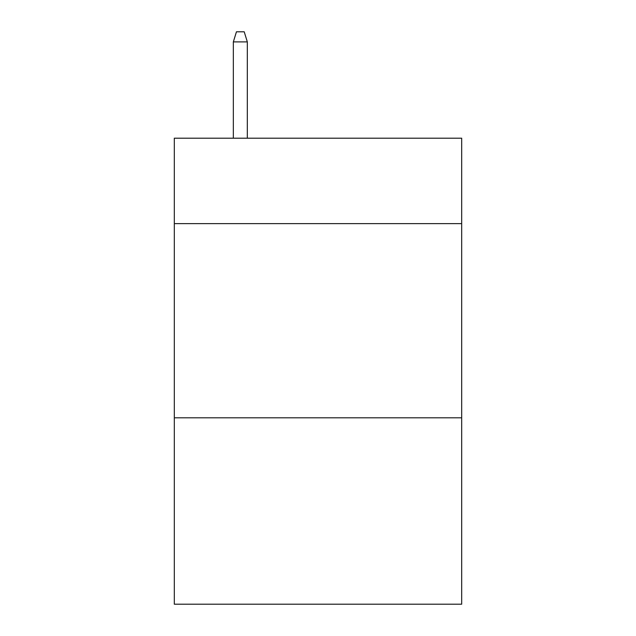 <?xml version="1.0" encoding="UTF-8"?>
<svg xmlns="http://www.w3.org/2000/svg" width="636" height="636" viewBox="0 0 636 636"><rect width="100%" height="100%" fill="white"/><g stroke="black" fill="none" stroke-linecap="round" stroke-linejoin="round"><path stroke-width="0.95" d="M461.68 223.634L461.68 138.203L174.32 138.203L174.32 223.634L461.68 223.634L461.68 604.2L174.32 604.2L174.32 223.634M461.68 417.804L174.32 417.804M247.325 138.203L247.325 41.897L233.34 41.897L233.34 138.203M233.34 41.897L236.449 31.8L244.216 31.8L247.325 41.897"/></g></svg>

